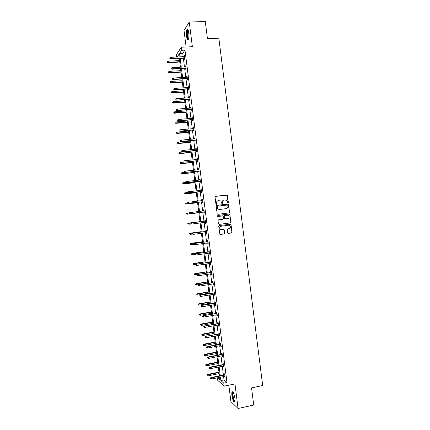<?xml version="1.0" encoding="UTF-8"?>
<svg xmlns="http://www.w3.org/2000/svg" width="430" height="430" viewBox="0 0 430 430"><rect width="100%" height="100%" fill="white"/><g stroke="black" fill="none" stroke-linecap="round" stroke-linejoin="round"><path stroke-width="0.64" d="M227.959 202.939L228.335 202.433L227.47 195.585L226.771 195.01L215.58 196.333L215.038 197.058L215.908 203.944L216.403 204.347L216.784 203.841L216.672 202.949C216.634 201.675 217.214 200.907 218.408 200.633L220.859 200.982L221.864 203.541L222.573 203.137L222.46 202.245C222.423 200.977 222.998 200.208 224.186 199.939L226.599 200.267L227.959 202.939M227.884 202.939L228.147 202.471L227.035 195.188L215.43 196.37M216.338 204.347L216.672 202.949M222.127 203.643L222.46 202.245M231.915 395.509C231.705 393.74 231.754 392.542 232.055 391.913C233.103 391.418 234.054 393.541 234.909 398.282C235.119 400.056 235.076 401.254 234.769 401.878C233.705 402.34 232.754 400.217 231.915 395.509M186.507 36.136C186.19 33.019 186.34 30.772 186.964 29.401C187.674 28.622 188.265 29.735 188.732 32.745C189.049 35.883 188.899 38.125 188.281 39.474C187.561 40.248 186.969 39.135 186.507 36.136M228.846 385.199L230.921 401.593L238.07 408.5L253.716 405.044L251.55 387.892L262.682 385.527L218.843 38.211L207.459 38.7L205.287 21.5L189.254 22.059L184.024 30.449L186.115 47.004M227.739 232.823L228.443 233.382L231.56 232.958L232.098 232.227L230.926 224.218L219.273 225.535L218.73 226.266L219.88 234.302L224.197 233.963L224.734 233.232L224.127 229.572L221.74 229.652L220.364 229.19C219.488 227.782 219.8 226.782 221.299 226.191L228.652 225.212L229.975 225.642C230.899 227.04 230.604 228.05 229.088 228.669L227.868 228.83L227.33 229.561L227.739 232.823M176.703 57.023L176.402 54.653L181.342 47.225L192.366 46.709L189.254 22.059M181.342 47.225L181.723 50.256L179.552 53.46L179.982 56.857M223.6 376.546L224.025 379.905L226.975 382.49L184.975 50.1L181.723 50.256M226.975 382.49L223.793 383.151L224.175 386.172L217.537 380.12L217.252 377.841M238.07 408.5L234.963 383.92L224.175 386.172M229.029 212.909L229.566 212.183L228.373 204.148L216.725 205.379L216.182 206.104L217.15 213.753L217.854 214.323L229.029 212.909L229.373 212.21L228.416 204.61L227.717 204.04L216.618 205.4M229.873 214.602L230.829 222.208L230.297 222.933L219.128 224.401L218.424 223.837L218.01 220.563L218.553 219.832L223.095 219.246L223.632 218.515L223.149 215.941L217.924 216.387L217.575 216.274L217.811 215.478L229.174 214.032L229.873 214.602L230.829 222.208M179.143 56.9L178.842 54.502L177.149 57.002M217.752 377.739L219.94 379.701L219.644 377.352M219.45 375.825L218.343 367.064M218.155 365.559L217.042 356.782M216.86 355.293L215.747 346.494M215.559 345.027L214.446 336.201M214.264 334.76L213.146 325.913M212.963 324.494L211.845 315.625M211.667 314.228L210.544 305.332M210.367 303.956L209.243 295.039M209.071 293.685L207.943 284.746M207.771 283.413L206.642 274.453M206.475 273.141L205.341 264.16M205.174 262.87L204.04 253.861M203.879 252.598L202.734 243.568M202.578 242.321L201.433 233.27M201.283 232.049L200.133 222.971M199.982 221.773L198.832 212.678M198.681 211.485L197.537 202.401M197.381 201.186L196.236 192.124M196.08 190.882L194.935 181.847M194.774 180.584L193.634 171.565M193.473 170.28L192.339 161.282M192.172 159.976L191.038 151M190.872 149.672L189.737 140.718M189.565 139.368L188.437 130.435M188.265 129.065L187.141 120.153M186.964 118.755L185.841 109.865M185.658 108.451L184.54 99.577M184.357 98.142L183.239 89.295M183.056 87.833L181.938 79.002M181.75 77.524L180.638 68.714M180.45 67.214L179.337 58.426M220.466 377.185L220.891 380.55L223.793 383.151M180.175 58.383L181.283 67.166M181.476 68.671L182.589 77.47M182.772 78.953L183.889 87.779M184.072 89.236L185.19 98.083M185.373 99.518L186.491 108.387M186.674 109.8L187.797 118.691M187.969 120.083L189.098 128.995M189.27 130.365L190.399 139.293M190.571 140.642L191.699 149.597M191.871 150.925L193.005 159.895M193.167 161.202L194.306 170.194M194.468 171.479L195.607 180.493M195.763 181.756L196.908 190.791M197.064 192.027L198.208 201.084M198.364 202.304L199.509 211.383M199.66 212.576L200.81 221.665M200.96 222.864L202.105 231.937M202.261 233.157L203.406 242.208M203.562 243.45L204.701 252.48M204.863 253.743L206.002 262.746M206.163 264.036L207.298 273.018M207.464 274.324L208.598 283.284M208.765 284.617L209.894 293.55M210.066 294.905L211.195 303.817M211.367 305.192L212.49 314.083M212.667 315.48L213.785 324.349M213.968 325.768L215.086 334.61M215.263 336.05L216.381 344.876M216.564 346.338L217.677 355.137M217.865 356.62L218.977 365.398M219.166 366.903L220.273 375.659M224.025 379.905L220.891 380.55M184.975 50.1L182.75 53.298L183.18 56.696M183.374 58.217L184.481 66.989M184.669 68.488L185.781 77.276M185.97 78.755L187.082 87.569M187.265 89.026L188.383 97.857M188.566 99.292L189.684 108.145M189.861 109.559L190.984 118.433M191.156 119.825L192.285 128.72M192.457 130.091L193.581 139.008M193.753 140.357L194.881 149.296M195.048 150.618L196.182 159.578M196.349 160.879L197.483 169.861M197.644 171.145L198.784 180.143M198.939 181.406L200.079 190.425M200.235 191.662L201.38 200.708M201.536 201.923L202.68 210.99M202.831 212.183L203.976 221.256M204.126 222.455L205.271 231.512M205.427 232.732L206.567 241.767M206.728 243.009L207.862 252.023M208.023 253.286L209.163 262.278M209.324 263.563L210.458 272.529M210.619 273.84L211.753 282.784M211.92 284.112L213.049 293.034M213.215 294.389L214.344 303.284M214.516 304.66L215.64 313.535M215.812 314.932L216.935 323.785M217.112 325.204L218.23 334.035M218.408 335.47L219.526 344.279M219.708 345.741L220.816 354.53M221.004 356.008L222.111 364.774M222.305 366.279L223.406 375.019M182.75 53.298L179.552 53.46M224.385 374.82L224.24 373.708L224.702 374.095L225.121 377.384L224.573 376.347M223.089 364.581L222.95 363.468L223.406 363.828L223.82 367.118L223.277 366.081M221.794 354.341L221.654 353.234L222.111 353.562L222.525 356.852L221.982 355.82M220.499 344.097L220.359 342.995L220.81 343.296L221.23 346.585L220.687 345.559M219.203 333.852L219.069 332.755L219.515 333.03L219.929 336.319L219.386 335.292M217.913 323.613L217.774 322.516L218.22 322.763L218.633 326.053L218.187 325.8L218.091 325.026M216.618 313.368L216.478 312.277L216.919 312.492L217.338 315.787L216.892 315.555L216.795 314.76M215.322 303.123L215.183 302.032L215.624 302.225L216.037 305.515L215.602 305.316L215.494 304.494M214.027 292.873L213.893 291.793L214.323 291.954L214.742 295.243L214.307 295.077L214.199 294.227M212.732 282.628L212.597 281.548L213.027 281.682L213.441 284.972L213.011 284.832L212.898 283.956M211.436 272.378L211.302 271.308L211.727 271.411L212.146 274.7L211.716 274.587L211.603 273.69M210.141 262.133L210.007 261.064L210.431 261.139L210.845 264.428L210.421 264.342L210.302 263.418M208.846 251.883L208.711 250.814L209.13 250.862L209.55 254.157L209.125 254.098L209.007 253.146M207.55 241.633L207.416 240.569L207.835 240.59L208.249 243.88L207.835 243.853L207.706 242.875M206.255 231.383L206.12 230.324L206.534 230.313L206.954 233.608L206.54 233.608L206.411 232.598M204.959 221.127L204.825 220.074L205.239 220.036L205.653 223.331L205.244 223.358L205.11 222.326M203.664 210.867L203.535 209.824L203.938 209.759L204.352 213.054L203.949 213.113L203.815 212.06M202.363 200.59L202.24 199.579L202.637 199.482L203.057 202.777L202.654 202.863L202.519 201.804M201.068 190.313L200.944 189.324L201.342 189.205L201.756 192.495L201.358 192.613L201.224 191.549M199.767 180.036L199.649 179.073L200.041 178.923L200.455 182.218L200.063 182.363L199.928 181.293M198.472 169.759L198.354 168.823L198.741 168.641L199.16 171.935L198.767 172.107L198.633 171.038M197.171 159.482L197.058 158.568L197.445 158.364L197.859 161.658L197.472 161.857L197.338 160.782M195.87 149.199L195.757 148.318L196.144 148.081L196.558 151.376L196.177 151.602L196.037 150.527M194.575 138.917L194.462 138.062L194.844 137.793L195.263 141.094L194.881 141.346L194.742 140.266M193.274 128.64L193.167 127.807L193.543 127.511L193.962 130.806L193.586 131.091L193.446 130.005M191.974 118.357L191.871 117.551L192.248 117.229L192.661 120.524L192.285 120.835L192.151 119.744M190.673 108.07L190.576 107.29L190.947 106.941L191.361 110.241L190.99 110.58L190.855 109.483M189.377 97.787L189.646 96.653L190.06 99.954L189.695 100.324L189.555 99.222M188.077 87.505L188.345 86.365L188.765 89.666L188.399 90.063L188.259 88.962M186.776 77.217L187.045 76.078L187.464 79.378L187.104 79.803L186.964 78.695M185.475 66.929L185.744 65.79L186.163 69.09L185.808 69.547L185.663 68.429M184.174 56.642L184.443 55.502L184.862 58.797L184.508 59.286L184.368 58.168M184.094 55.997L184.508 55.975M185.389 66.258L185.803 66.231M186.684 76.519L187.098 76.492M187.985 86.774L188.394 86.747M189.281 97.035L189.689 97.008M190.576 107.29L190.984 107.263M191.871 117.551L192.28 117.519M193.167 127.807L193.575 127.769M194.462 138.062L194.876 138.025M195.757 148.318L196.171 148.28M197.058 158.568L197.467 158.53M198.354 168.823L198.762 168.78M199.649 179.073L200.057 179.03M200.944 189.324L201.353 189.281M202.24 199.579L202.643 199.531M203.535 209.824L203.938 209.775M205.244 223.358L205.648 223.304M206.54 233.608L206.943 233.554M207.835 243.853L208.238 243.799M209.125 254.098L209.534 254.039M210.421 264.342L210.829 264.283M211.716 274.587L212.124 274.528M213.011 284.832L213.414 284.767M214.307 295.077L214.71 295.007M215.602 305.316L216.005 305.246M216.892 315.555L217.3 315.486M218.187 325.8L218.59 325.725M219.483 336.04L219.886 335.964M220.773 346.274L221.181 346.198M222.068 356.513L222.471 356.432M223.363 366.752L223.767 366.672M224.653 376.986L225.057 376.906M223.944 199.982C222.794 200.278 222.235 201.041 222.278 202.283M218.16 200.681C217.005 200.977 216.451 201.745 216.494 202.981M217.822 214.328L228.841 212.931M227.83 205.395L227.341 204.997L217.526 206.201L217.145 206.706L217.956 208.975L219.52 209.475L226.228 208.636C227.411 208.362 227.986 207.593 227.948 206.33L227.83 205.395M217.483 206.206L217.145 206.706M226.132 208.652L219.343 209.501L217.774 209.001L216.967 206.739M219.004 224.406L230.104 222.944L230.641 222.219M222.659 215.785L217.87 216.392M227.792 218.639C229.324 218.01 229.609 216.994 228.642 215.586L227.352 215.183L224.766 215.516L224.229 216.242L224.713 218.811L227.792 218.639M225.159 218.977L224.32 218.424L224.046 216.258L224.584 215.532L227.164 215.204M229.679 214.624L229.034 214.054M221.471 229.668L220.187 229.195C219.305 227.787 219.617 226.793 221.122 226.196L228.464 225.223M220.225 234.479L224.008 233.963L224.551 233.232L224.137 229.969L223.589 229.405M228.443 233.382L231.367 232.958L231.904 232.232L230.942 224.632L230.378 224.068M167.442 61.56L167.399 62.398L167.442 61.56L168.286 61.184L168.216 62.689L179.799 62.065M167.523 62.21L179.756 61.748M168.286 61.184L179.611 60.587M168.216 62.689L167.399 62.398M169.984 58.378L169.898 57.717L169.855 58.577L170.914 58.523L170.764 57.33L184.588 56.62M184.739 57.808L170.914 58.523L170.689 58.872L184.782 58.147M169.855 58.577L170.689 58.872M170.764 57.33L169.898 57.717M168.721 71.686L168.678 72.509L168.721 71.686L169.565 71.31L169.495 72.794L181.068 72.122M168.802 72.337L181.03 71.821M169.565 71.31L180.885 70.66M169.495 72.794L168.678 72.509M170 81.807L169.957 82.624L170 81.807L170.844 81.431L170.769 82.899L182.336 82.168M170.081 82.458L182.304 81.894M170.844 81.431L182.159 80.727M170.769 82.899L169.957 82.624M171.291 68.73L171.21 68.064L171.167 68.913L172.226 68.875L172.075 67.682L185.889 66.908M186.04 68.096L172.226 68.875L171.995 69.203L186.077 68.408M171.167 68.913L171.995 69.203M172.075 67.682L171.21 68.064M172.602 79.082L172.516 78.416L172.473 79.254L173.532 79.222L173.381 78.029L187.184 77.19M187.335 78.378L173.532 79.222L173.301 79.534L187.373 78.669M172.473 79.254L173.301 79.534M173.381 78.029L172.516 78.416M188.49 39.001C187.319 38.318 186.878 35.781 187.157 31.385L188.039 29.837M188.163 30.143L187.544 31.6C187.265 35.174 187.609 37.539 188.582 38.684M187.636 29.218L187.018 30.933C186.668 35.007 187.045 37.91 188.152 39.641M234.963 401.244C233.855 402.442 231.679 393.627 232.77 392.413L233.114 392.267M233.286 392.552L233.125 392.73C232.281 393.923 233.909 401.039 235.006 400.91M232.63 391.735L232.56 391.837C231.576 393.23 233.329 401.443 234.732 401.942M171.28 91.934L171.237 92.735L171.28 91.934L172.129 91.558L172.048 93.004L183.61 92.219M171.36 92.584L183.578 91.961M172.129 91.558L183.427 90.8M172.048 93.004L171.237 92.735M173.908 89.429L173.827 88.768L173.779 89.591L174.843 89.574L174.693 88.381L188.485 87.478M188.636 88.661L174.843 89.574L174.607 89.865L188.668 88.935M173.779 89.591L174.607 89.865M174.693 88.381L173.827 88.768M172.559 102.055L172.516 102.851L172.559 102.055L173.408 101.679L173.328 103.103L184.878 102.27M172.64 102.706L184.846 102.034M173.408 101.679L184.701 100.867M173.328 103.103L172.516 102.851M175.22 99.776L175.134 99.115L175.085 99.927L176.15 99.921L175.999 98.728L189.786 97.76M189.936 98.948L175.913 100.19L189.969 99.196M175.085 99.927L175.913 100.19M175.999 98.728L175.134 99.115M173.838 112.176L173.795 112.961L173.838 112.176L174.688 111.8L174.601 113.208L186.147 112.316M173.924 112.827L186.12 112.101M174.688 111.8L185.975 110.94M174.601 113.208L173.795 112.961M176.526 110.128L176.44 109.462L176.391 110.263L177.461 110.273L177.31 109.08L191.087 108.043M191.237 109.225L177.219 110.521L191.264 109.451M176.391 110.263L177.219 110.521M177.31 109.08L176.44 109.462M175.118 122.297L175.075 123.071L175.118 122.297L175.967 121.921L175.881 123.308L187.421 122.362M175.203 122.948L187.394 122.168M175.967 121.921L187.249 121.007M175.881 123.308L175.075 123.071M177.832 120.475L177.751 119.809L177.697 120.599L178.767 120.62L178.617 119.427L192.382 118.32M192.532 119.508L178.525 120.846L192.559 119.712M177.697 120.599L178.525 120.846M178.617 119.427L177.751 119.809M176.397 132.418L176.348 133.176L176.397 132.418L177.246 132.042L177.16 133.407L188.689 132.413M176.483 133.069L188.668 132.236M177.246 132.042L188.517 131.075M177.16 133.407L176.348 133.176M179.143 130.817L179.057 130.156L179.004 130.935L180.073 130.967L179.923 129.774L193.683 128.602M193.833 129.79L179.831 131.171L193.855 129.973M179.004 130.935L179.831 131.171M179.923 129.774L179.057 130.156M177.676 142.54L177.628 143.287L177.676 142.54L178.525 142.163L178.434 143.507L189.958 142.459M177.762 143.19L189.936 142.303M178.525 142.163L189.791 141.142M178.434 143.507L177.628 143.287M180.45 141.164L180.363 140.502L180.315 141.266L181.385 141.314L181.234 140.121L194.983 138.885M195.134 140.067L181.132 141.497L195.15 140.228M180.315 141.266L181.132 141.497M181.234 140.121L180.363 140.502M178.955 152.655L178.907 153.392L178.955 152.655L179.804 152.284L179.713 153.607L191.226 152.5M179.041 153.306L191.21 152.37M179.804 152.284L191.065 151.209M179.713 153.607L178.907 153.392M180.234 162.776L180.186 163.502L180.234 162.776L181.084 162.4L180.987 163.706L192.495 162.545M180.321 163.422L192.484 162.432M181.084 162.4L183.718 162.137M180.987 163.706L180.186 163.502M181.514 172.892L181.46 173.607L181.514 172.892L182.363 172.521L182.266 173.806L193.769 172.591M181.6 173.543L193.753 172.5M182.363 172.521L184.395 172.306M182.266 173.806L181.46 173.607M182.659 183.062L182.879 183.658L182.659 183.062L183.642 182.637L183.54 183.9L195.037 182.632M182.879 183.658L195.026 182.562M182.793 183.008L185.518 182.427M183.54 183.9L182.739 183.712M183.938 193.167L184.158 193.774L183.938 193.167L184.922 192.753L184.819 193.994L196.306 192.672M184.158 193.774L196.3 192.624M184.072 193.124L186.792 192.538M184.819 193.994L184.018 193.817M185.212 203.272L185.432 203.884L185.212 203.272L186.201 202.869L186.093 204.094L197.574 202.713M185.432 203.884L197.569 202.686M185.351 203.239L188.071 202.643M186.093 204.094L185.292 203.917M187.373 214.188L198.843 212.753L187.373 214.188L186.572 214.022L186.631 213.35L186.572 214.022M186.491 213.371L189.85 212.683M186.631 213.35L187.48 212.979L187.625 214.145L186.711 214M187.765 223.476L187.851 224.121L187.765 223.476L188.759 223.095L188.904 224.261L191.108 223.976M187.91 223.466L199.966 221.649L188.501 223.116M189.044 233.576L189.125 234.226L189.044 233.576L189.775 233.21L190.184 234.371L192.049 234.124M189.189 233.576L201.24 231.705M189.775 233.21L201.235 231.673M190.323 243.676L190.404 244.326L190.323 243.676L191.049 243.299L191.463 244.487L193.328 244.224M190.469 243.686L202.508 241.767M191.049 243.299L202.503 241.714M181.756 151.51L181.675 150.844L181.621 151.602L182.691 151.656L182.54 150.462L196.279 149.162M196.429 150.35L182.438 151.822L196.446 150.484M181.621 151.602L182.438 151.822M182.54 150.462L181.675 150.844M183.067 161.852L182.981 161.191L182.927 161.933L183.997 162.002L183.846 160.809L197.58 159.439M197.73 160.626L183.744 162.148L197.746 160.739M182.927 161.933L183.744 162.148M183.846 160.809L182.981 161.191M184.373 172.194L184.287 171.532L184.233 172.263L185.308 172.344L185.153 171.151L198.88 169.716M199.025 170.903L185.05 172.468L199.042 170.995M184.233 172.263L185.05 172.468M185.153 171.151L184.287 171.532M185.454 181.933L185.54 182.594L185.454 181.933L186.464 181.492L200.176 179.993M185.599 181.874L186.464 181.492L186.357 182.788L200.337 181.25M185.679 182.535L200.326 181.175M185.54 182.594L186.357 182.788M186.76 192.264L186.84 192.925L186.76 192.264L187.77 191.834L201.476 190.27M186.905 192.215L187.77 191.834L187.657 193.108L201.632 191.506M186.986 192.876L201.627 191.452M186.84 192.925L187.657 193.108M188.066 202.589L188.147 203.25L188.066 202.589L189.076 202.175L202.772 200.541M188.211 202.557L189.076 202.175L188.963 203.428L202.928 201.756M188.297 203.218L202.922 201.729M188.147 203.25L188.963 203.428M189.372 212.92L189.603 213.559L189.372 212.92L190.119 212.56L204.073 210.813M189.517 212.893L190.382 212.517L190.27 213.748L204.223 212.006M189.603 213.559L204.223 212.001M189.453 213.581L190.27 213.748M205.368 221.074L191.42 222.874L205.368 221.09M190.823 223.234L190.909 223.896L190.823 223.234L191.694 222.853L191.845 224.046L205.518 222.272M191.42 222.874L190.678 223.245M206.663 231.324L192.726 233.194L206.669 231.361M192.129 233.571L192.215 234.232L192.129 233.571L193 233.194L193.151 234.388L206.819 232.544M192.726 233.194L191.984 233.571M207.959 241.574L194.032 243.509L207.964 241.633M193.441 243.907L193.522 244.568L193.441 243.907L194.306 243.53L194.457 244.724L208.115 242.816M194.032 243.509L193.285 243.896M191.597 253.775L191.678 254.426L191.597 253.775L192.328 253.394L192.742 254.598L194.607 254.329M191.748 253.797L203.782 251.824M192.328 253.394L203.772 251.749M209.254 251.824L195.333 253.829L209.265 251.899M194.747 254.243L194.828 254.904L194.747 254.243L195.612 253.867L195.763 255.06L209.415 253.087M195.333 253.829L194.591 254.221M192.876 263.875L193.108 264.558L192.876 263.875L193.871 263.542L194.016 264.708L196.198 264.38M193.022 263.907L205.051 261.881M193.602 263.482L205.04 261.784M194.016 264.708L193.108 264.558M210.549 262.069L196.639 264.144L210.56 262.171M196.053 264.579L196.134 265.24L196.053 264.579L196.918 264.203L197.069 265.396L210.711 263.353M196.639 264.144L195.897 264.547M196.134 265.24L197.069 265.396M194.15 273.974L194.381 274.662L194.15 273.974L195.15 273.647L195.295 274.813L206.47 273.098M194.301 274.017L206.325 271.937M194.876 273.571L206.309 271.819M195.295 274.813L194.381 274.662M211.845 272.319L197.945 274.458L211.861 272.437M197.359 274.915L197.44 275.576L197.359 274.915L198.225 274.539L198.375 275.732L212.006 273.625M197.945 274.458L197.203 274.867M197.44 275.576L198.375 275.732M195.43 284.069L195.661 284.773L195.43 284.069L196.429 283.757L196.575 284.923L207.738 283.155M195.58 284.123L207.593 281.994M196.155 283.66L207.577 281.854M196.575 284.923L195.661 284.773M213.14 282.564L199.246 284.767L213.156 282.709M198.665 285.246L198.746 285.907L198.665 285.246L199.531 284.87L199.681 286.063L213.307 283.891M199.246 284.767L198.509 285.187M198.746 285.907L199.681 286.063M196.703 294.168L196.94 294.878L196.703 294.168L197.703 293.867L197.854 295.034L209.012 293.206M196.859 294.233L208.862 292.045M197.429 293.749L208.846 291.889M197.854 295.034L196.94 294.878M214.43 292.808L200.552 295.082L214.452 292.975M199.971 295.577L200.057 296.243L199.971 295.577L200.837 295.206L200.987 296.399L214.602 294.158M200.552 295.082L199.81 295.512M200.057 296.243L200.987 296.399M197.983 304.263L198.219 304.988L197.983 304.263L198.982 303.972L199.128 305.139L210.281 303.263M198.133 304.338L210.136 302.102M198.703 303.833L210.114 301.925M199.128 305.139L198.219 304.988M215.726 303.053L201.853 305.391L215.752 303.241M201.278 305.913L201.364 306.574L201.278 305.913L202.143 305.536L202.293 306.73L215.903 304.424M201.853 305.391L201.116 305.832M201.364 306.574L202.293 306.73M199.257 314.357L199.493 315.093L199.257 314.357L200.262 314.077L200.407 315.244L211.549 313.314M199.412 314.443L211.404 312.153M199.982 313.921L211.377 311.954M200.407 315.244L199.493 315.093M217.021 313.298L203.159 315.706L217.048 313.508M202.584 316.243L202.67 316.905L202.584 316.243L203.449 315.867L203.6 317.06L217.198 314.69M203.159 315.706L202.423 316.152M202.67 316.905L203.6 317.06M200.536 324.451L200.772 325.198L200.536 324.451L201.536 324.182L201.686 325.349L212.823 323.365M200.692 324.548L212.678 322.204M201.256 324.005L212.646 321.984M201.686 325.349L200.772 325.198M218.316 323.537L204.46 326.015L218.343 323.769M203.89 326.569L203.971 327.235L203.89 326.569L204.755 326.198L204.906 327.391L218.494 324.956M204.46 326.015L203.729 326.467M203.971 327.235L204.906 327.391M201.81 334.54L202.052 335.298L201.81 334.54L202.815 334.287L202.965 335.454L214.092 333.417M201.966 334.653L213.947 332.256M202.53 334.088L213.914 332.014M202.965 335.454L202.052 335.298M219.612 333.782L205.766 336.325L219.644 334.035M205.196 336.9L205.277 337.561L205.196 336.9L206.061 336.529L206.212 337.722L219.789 335.217M205.766 336.325L205.029 336.787M205.277 337.561L206.212 337.722M203.084 344.634L203.325 345.403L203.084 344.634L203.804 344.177L204.094 344.392L204.239 345.559L215.36 343.468M203.245 344.758L215.215 342.307M203.804 344.177L215.183 342.043M204.239 345.559L203.325 345.403M220.902 344.021L207.066 346.628L207.368 346.86L220.939 344.296M206.502 347.23L206.583 347.892L206.502 347.23L207.368 346.86L207.518 348.047L221.09 345.478M207.066 346.628L206.335 347.101M206.583 347.892L207.518 348.047M204.363 354.723L204.605 355.502L204.363 354.723L205.078 354.255L205.518 355.658L216.634 353.519M204.524 354.858L216.489 352.358M205.078 354.255L216.451 352.073M205.518 355.658L204.605 355.502M222.197 354.261L208.367 356.938L208.674 357.185L222.235 354.556M207.808 357.556L207.889 358.217L207.808 357.556L208.674 357.185L208.824 358.378L222.385 355.744M208.367 356.938L207.636 357.416M207.889 358.217L208.824 358.378M205.637 364.817L205.884 365.608L205.637 364.817L206.357 364.339L206.792 365.763L217.902 363.565M205.798 364.957L217.757 362.409M206.357 364.339L217.72 362.103M206.792 365.763L205.884 365.608M223.493 364.5L209.673 367.247L209.98 367.51L223.53 364.817M209.114 367.881L209.195 368.542L209.114 367.881L209.98 367.51L210.13 368.704L223.681 366.005M209.673 367.247L208.942 367.731M209.195 368.542L210.13 368.704M206.916 374.906L207.158 375.707L206.916 374.906L207.631 374.423L208.072 375.863L219.171 373.616M207.077 375.062L219.026 372.455M207.631 374.423L218.983 372.133M208.072 375.863L207.158 375.707M224.788 374.74L210.974 377.551L211.286 377.841L224.831 375.078M210.415 378.207L210.501 378.868L210.415 378.207L211.286 377.841L211.436 379.029L224.976 376.261M210.974 377.551L210.249 378.045M210.501 378.868L211.436 379.029M232.055 391.913L232.582 391.8M188.141 30.095L187.851 29.81M188.238 30.363L187.915 30.38M233.243 392.472L232.952 392.267"/></g></svg>
